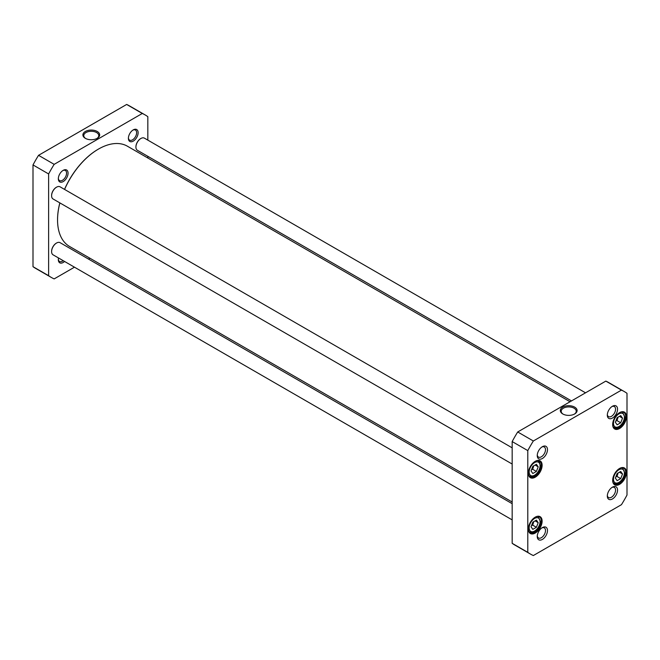 <?xml version="1.0" encoding="UTF-8"?>
<svg xmlns="http://www.w3.org/2000/svg" width="660" height="660" viewBox="0 0 660 660"><rect width="100%" height="100%" fill="white"/><g stroke="black" fill="none" stroke-linecap="round" stroke-linejoin="round"><path stroke-width="0.99" d="M536.407 464.285L538.197 466.826L536.407 471.438L532.826 473.509L531.036 470.959L532.826 466.348L536.407 464.285M615.359 478.12L617.149 473.509L620.73 471.446L622.52 473.987L620.73 478.599L617.149 480.67L615.359 478.12M531.036 526.804L532.826 522.192L536.407 520.13L538.197 522.67L536.407 527.29L532.826 529.353L531.036 526.804M615.359 422.276L617.149 417.664L620.73 415.594L622.52 418.143L620.73 422.755L617.149 424.826L615.359 422.276M621.456 390.118A93.827 54.169 -60 0 1 624.31 391.578A93.827 54.169 -60 0 1 627 393.319L627 495.066A93.827 54.169 -60 0 1 621.456 504.677L533.338 555.547A93.827 54.169 -60 0 1 530.483 554.087A93.827 54.169 -60 0 1 527.794 552.346L527.794 450.598A93.827 54.169 -60 0 1 533.338 440.995L621.456 390.118L605.831 381.1L517.712 431.97L533.338 440.995M612.678 424.545A9.735 5.618 120 0 0 619.558 428.513A9.735 5.618 120 0 0 626.439 416.592A9.735 5.618 120 0 0 619.558 412.624A9.735 5.618 120 0 0 612.678 424.545M528.355 529.072A9.735 5.618 120 0 0 535.235 533.049A9.735 5.618 120 0 0 542.116 521.128A9.735 5.618 120 0 0 535.235 517.151A9.735 5.618 120 0 0 528.355 529.072M537.248 455.557A7.235 4.174 120 0 0 542.363 458.51A7.235 4.174 120 0 0 547.478 449.658A7.235 4.174 120 0 0 542.363 446.704A7.235 4.174 120 0 0 537.248 455.557M607.315 496.015A7.235 4.174 120 0 0 612.43 498.96A7.235 4.174 120 0 0 617.545 490.108A7.235 4.174 120 0 0 612.43 487.154A7.235 4.174 120 0 0 607.315 496.015M537.248 536.464A7.235 4.174 120 0 0 542.363 539.418A7.235 4.174 120 0 0 547.478 530.558A7.235 4.174 120 0 0 542.363 527.604A7.235 4.174 120 0 0 537.248 536.464M607.315 415.107A7.235 4.174 120 0 0 612.43 418.06A7.235 4.174 120 0 0 617.545 409.2A7.235 4.174 120 0 0 612.43 406.255A7.235 4.174 120 0 0 607.315 415.107M528.355 473.228A9.735 5.618 120 0 0 535.235 477.196A9.735 5.618 120 0 0 542.116 465.275A9.735 5.618 120 0 0 535.235 461.307A9.735 5.618 120 0 0 528.355 473.228M612.678 480.389A9.735 5.618 120 0 0 619.558 484.358A9.735 5.618 120 0 0 626.439 472.436A9.735 5.618 120 0 0 619.558 468.468A9.735 5.618 120 0 0 612.678 480.389M531.514 525.566L532.686 525.137L536.407 527.29M532.686 525.137L533.775 521.647M535.095 520.88L538.197 522.67M615.838 421.039L617.009 420.61L620.73 422.755M617.009 420.61L618.106 417.112M619.418 416.353L622.52 418.143M615.838 476.883L617.009 476.454L620.73 478.599M617.009 476.454L618.106 472.956M619.418 472.197L622.52 473.987M535.095 465.036L538.197 466.826M536.407 471.438L532.686 469.293L533.775 465.795M531.514 469.722L532.686 469.293M563.112 414.15A7.507 4.339 180 0 1 561.206 411.262A7.507 4.339 180 0 1 568.714 406.923A7.507 4.339 180 0 1 576.23 411.262A7.507 4.339 180 0 1 574.324 414.15M562.782 413.968A8.39 4.843 0 0 0 574.645 413.968A8.39 4.843 0 0 0 574.645 407.121A8.39 4.843 0 0 0 562.782 407.121A8.39 4.843 0 0 0 562.782 413.968L562.782 413.968M619.369 468.575A9.207 5.313 -60 0 1 623.791 468.229A9.207 5.313 -60 0 1 623.791 478.855A9.207 5.313 -60 0 1 614.584 484.176A9.207 5.313 -60 0 1 612.678 480.166M619.369 412.731A9.207 5.313 -60 0 1 623.791 412.376A9.207 5.313 -60 0 1 623.791 423.01A9.207 5.313 -60 0 1 614.584 428.323A9.207 5.313 -60 0 1 612.678 424.322M535.045 461.414A9.207 5.313 -60 0 1 539.467 461.068A9.207 5.313 -60 0 1 539.467 471.694A9.207 5.313 -60 0 1 530.26 477.015A9.207 5.313 -60 0 1 528.355 473.005M535.045 517.267A9.207 5.313 -60 0 1 539.467 516.912A9.207 5.313 -60 0 1 539.467 527.538A9.207 5.313 -60 0 1 530.26 532.859A9.207 5.313 -60 0 1 528.355 528.85M624.31 391.578L608.685 382.561A93.827 54.169 120 0 0 605.831 381.1M517.712 431.97A93.827 54.169 120 0 0 512.168 441.573L512.168 543.32A93.827 54.169 120 0 0 514.858 545.069L530.483 554.087M611.903 406.585A5.824 3.366 -60 0 1 614.353 406.535A5.824 3.366 -60 0 1 614.353 413.267A5.824 3.366 -60 0 1 608.52 416.633A5.824 3.366 -60 0 1 607.34 414.488M541.843 447.034A5.824 3.366 -60 0 1 544.285 446.985A5.824 3.366 -60 0 1 544.285 453.717A5.824 3.366 -60 0 1 538.461 457.083A5.824 3.366 -60 0 1 537.281 454.938M541.843 527.942A5.824 3.366 -60 0 1 544.285 527.893A5.824 3.366 -60 0 1 544.285 534.625A5.824 3.366 -60 0 1 538.461 537.982A5.824 3.366 -60 0 1 537.281 535.846M611.903 487.484A5.824 3.366 -60 0 1 614.353 487.443A5.824 3.366 -60 0 1 614.353 494.167A5.824 3.366 -60 0 1 608.52 497.533A5.824 3.366 -60 0 1 607.34 495.396M512.168 543.32L527.794 552.346M512.168 441.573L527.794 450.598M145.142 114.931L129.517 105.913A93.827 54.169 120 0 0 126.662 104.453L38.544 155.323A93.827 54.169 120 0 0 33 164.934L33 266.681A93.827 54.169 120 0 0 35.689 268.422L51.315 277.439A93.827 54.169 -60 0 1 48.625 275.698L48.625 173.951A93.827 54.169 -60 0 1 54.169 164.348L142.288 113.47A93.827 54.169 -60 0 1 145.142 114.931A93.827 54.169 -60 0 1 147.832 116.68L147.832 140.118M74.473 267.185L54.169 278.899A93.827 54.169 -60 0 1 51.315 277.439M89.958 258.241L88.506 259.083M147.832 156.321L147.832 157.996M63.195 170.346L63.195 170.346A6.88 3.977 120 0 0 58.328 178.769A6.88 3.977 120 0 0 63.195 181.582A6.88 3.977 120 0 0 68.062 173.151A6.88 3.977 120 0 0 63.195 170.346L63.195 170.346M58.525 257.977A6.88 3.977 120 0 0 58.328 259.677A6.88 3.977 120 0 0 64.573 261.459M133.262 129.888L133.262 129.888A6.88 3.977 120 0 0 128.395 138.319A6.88 3.977 120 0 0 133.262 141.124A6.88 3.977 120 0 0 138.13 132.701A6.88 3.977 120 0 0 133.262 129.888L133.262 129.888M85.676 138.501A7.507 4.339 180 0 1 83.77 135.613A7.507 4.339 180 0 1 88.407 131.612A7.507 4.339 180 0 1 96.599 132.553A7.507 4.339 180 0 1 98.794 135.613A7.507 4.339 180 0 1 96.888 138.501M97.218 131.48A8.39 4.843 0 0 0 85.354 131.48A8.39 4.843 0 0 0 85.354 138.328A8.39 4.843 0 0 0 97.218 138.328A8.39 4.843 0 0 0 97.218 131.48M142.288 113.47L126.662 104.453M54.169 164.348L38.544 155.323M132.874 130.136A5.824 3.366 -60 0 1 135.432 130.036A5.824 3.366 -60 0 1 136.323 134.706A5.824 3.366 -60 0 1 132.52 139.838A5.824 3.366 -60 0 1 129.599 140.126A5.824 3.366 -60 0 1 128.411 137.866M63.212 260.675A5.824 3.366 -60 0 1 62.453 261.195A5.824 3.366 -60 0 1 59.54 261.484A5.824 3.366 -60 0 1 58.344 259.215M62.807 170.585A5.824 3.366 -60 0 1 65.365 170.486A5.824 3.366 -60 0 1 66.256 175.156A5.824 3.366 -60 0 1 62.453 180.287A5.824 3.366 -60 0 1 59.54 180.576A5.824 3.366 -60 0 1 58.344 178.315M48.625 275.698L33 266.681M48.625 173.951L33 164.934M56.438 243.086A6.666 3.845 120 0 0 56.315 243.152A6.666 3.845 120 0 0 51.604 251.32A6.666 3.845 120 0 0 51.604 251.46M512.168 503.679L60.068 242.665A7.012 4.051 120 0 0 56.562 243.012A7.012 4.051 120 0 0 51.604 251.6A7.012 4.051 120 0 0 53.056 254.818L512.168 519.882M512.168 502.004L69.539 246.452A57.874 33.413 -60 0 1 57.552 219.962A57.874 33.413 -60 0 1 59.878 202.909M64.581 189.42A57.874 33.413 -60 0 1 98.472 149.077A57.874 33.413 -60 0 1 127.413 146.215L570.042 401.758M98.348 149.152A57.519 33.214 120 0 0 98.224 149.218A57.519 33.214 120 0 0 64.515 189.387M59.829 202.876A57.519 33.214 120 0 0 57.552 219.673A57.519 33.214 120 0 0 57.552 219.813M56.438 187.242A6.666 3.845 120 0 0 56.315 187.308A6.666 3.845 120 0 0 51.604 195.475A6.666 3.845 120 0 0 51.604 195.616M512.168 447.835L60.068 186.821A7.012 4.051 120 0 0 56.562 187.168A7.012 4.051 120 0 0 51.604 195.756A7.012 4.051 120 0 0 53.056 198.965L512.168 464.038M140.761 138.559A6.666 3.845 120 0 0 140.638 138.625A6.666 3.845 120 0 0 135.927 146.784A6.666 3.845 120 0 0 135.927 146.924M585.527 392.815L144.392 138.138A7.012 4.051 120 0 0 140.885 138.484A7.012 4.051 120 0 0 135.927 147.073A7.012 4.051 120 0 0 137.379 150.282L571.494 400.917M539.336 463.015A7.714 4.455 -60 0 1 534.616 475.192A7.714 4.455 -60 0 1 529.889 468.476A7.714 4.455 -60 0 1 539.336 463.015M614.212 475.637A7.714 4.455 -60 0 1 623.667 470.176A7.714 4.455 -60 0 1 618.94 482.353A7.714 4.455 -60 0 1 614.212 475.637M529.889 524.32A7.714 4.455 -60 0 1 539.336 518.859A7.714 4.455 -60 0 1 534.616 531.044A7.714 4.455 -60 0 1 529.889 524.32M614.212 419.785A7.714 4.455 -60 0 1 623.667 414.332A7.714 4.455 -60 0 1 618.94 426.508A7.714 4.455 -60 0 1 614.212 419.785M529.015 531.572A8.77 5.065 120 0 0 529.485 531.902C532.265 532.562 533.957 532.397 534.567 531.424C538.024 528.99 539.962 525.657 540.375 521.441L538.255 516.714A8.77 5.065 120 0 0 537.727 516.475M613.346 427.036A8.77 5.065 120 0 0 613.808 427.375C616.588 428.026 618.288 427.87 618.89 426.888C622.347 424.462 624.286 421.129 624.698 416.905L622.578 412.186A8.77 5.065 120 0 0 622.058 411.947M613.346 482.881A8.77 5.065 120 0 0 613.808 483.219C616.588 483.871 618.288 483.714 618.89 482.74C622.347 480.307 624.286 476.974 624.698 472.75L622.578 468.031A8.77 5.065 120 0 0 622.058 467.791M539.236 461.785A8.77 5.065 120 0 0 538.255 460.87A8.77 5.065 120 0 0 537.727 460.63M529.015 475.72A8.77 5.065 120 0 0 529.485 476.058C532.265 476.71 533.957 476.553 534.567 475.579C538.024 473.146 539.962 469.813 540.375 465.589L539.459 461.983L537.842 460.63M538.255 516.714L537.842 516.483M529.485 531.902L529.072 531.663M622.578 412.186L622.165 411.947M613.808 427.375L613.396 427.135M622.578 468.031L622.165 467.791M613.808 483.219L613.396 482.98M529.485 476.058L529.072 475.819"/></g></svg>
